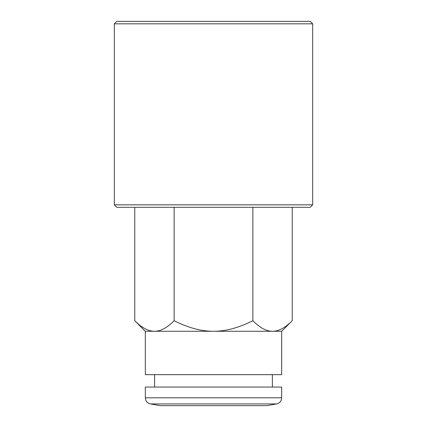 <?xml version="1.0" encoding="UTF-8"?>
<svg xmlns="http://www.w3.org/2000/svg" width="427" height="427" viewBox="0 0 427 427"><rect width="100%" height="100%" fill="white"/><g stroke="black" fill="none" stroke-linecap="round" stroke-linejoin="round"><path stroke-width="0.64" d="M272.383 374.66L272.383 387.054M266.806 405.65L160.194 405.65L150.437 403.931L276.563 403.931L266.806 405.65M281.681 397.825L145.319 397.825L145.319 387.054L281.681 387.054L281.681 397.825C281.446 401.097 279.738 403.131 276.563 403.931M312.676 23.832L310.194 21.35L116.806 21.35L114.324 23.832L114.324 204.821L312.676 204.821L312.676 23.832L114.324 23.832M312.676 204.821L310.194 207.303L116.806 207.303L114.324 204.821M292.228 207.303L292.228 320.72C285.193 327.808 278.628 331.32 272.549 331.272L213.5 331.272C225.664 331.32 238.789 327.808 252.864 320.72C259.904 327.808 266.464 331.32 272.549 331.272L281.681 331.272L281.681 374.66L145.319 374.66L145.319 331.272L134.772 320.72C141.807 327.808 148.372 331.32 154.451 331.272C160.536 331.32 167.096 327.808 174.136 320.72C188.211 327.808 201.336 331.32 213.5 331.272L145.319 331.272M252.864 207.303L252.864 320.72M174.136 207.303L174.136 320.72M134.772 207.303L134.772 320.72M154.617 374.66L154.617 387.054M145.319 397.825C145.554 401.097 147.262 403.131 150.437 403.931M281.681 331.272L292.228 320.72"/></g></svg>
